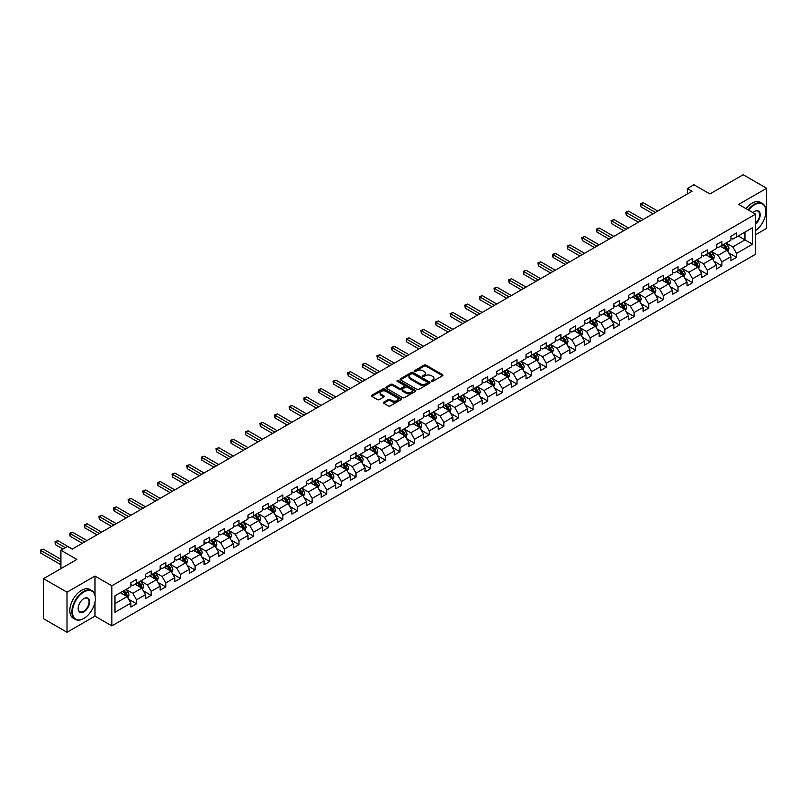 <?xml version="1.0" encoding="UTF-8"?>
<svg xmlns="http://www.w3.org/2000/svg" width="807" height="807" viewBox="0 0 807 807"><rect width="100%" height="100%" fill="white"/><g stroke="black" fill="none" stroke-linecap="round" stroke-linejoin="round"><path stroke-width="1.21" d="M431.493 381.368A0.908 0.525 0 0 0 432.784 381.368L442.569 375.719A1.301 0.757 0 0 0 442.942 375.184A1.301 0.757 0 0 0 442.569 374.65L425.985 365.087A1.301 0.757 0 0 0 424.149 365.087L414.364 370.736A0.908 0.525 0 0 0 415.655 371.472L416.916 370.746A4.166 2.401 0 0 1 422.818 370.746L424.189 371.543A4.166 2.401 0 0 1 425.41 373.248A4.166 2.401 0 0 1 424.189 374.942L422.929 375.679A0.908 0.525 0 0 0 424.22 376.415L425.481 375.689A4.166 2.401 0 0 1 431.372 375.689L432.754 376.486A4.166 2.401 0 0 1 433.974 378.19A4.166 2.401 0 0 1 432.754 379.885L431.493 380.622A0.908 0.525 0 0 0 431.493 381.368L431.493 380.622M383.728 402.189A1.301 0.757 0 0 0 383.345 402.723A1.301 0.757 0 0 0 383.728 403.258L388.379 405.941A1.301 0.757 0 0 0 390.215 405.941L401.079 399.667A1.301 0.757 0 0 0 401.462 399.132A1.301 0.757 0 0 0 401.079 398.597L384.505 389.035A1.301 0.757 0 0 0 382.669 389.035L371.795 395.309A1.301 0.757 0 0 0 371.422 395.834A1.301 0.757 0 0 0 371.795 396.368L377.414 399.616A1.301 0.757 0 0 0 379.26 399.616L383.91 396.923A1.301 0.757 0 0 0 384.293 396.398A1.301 0.757 0 0 0 383.91 395.864L381.126 394.26A3.48 2.007 0 0 1 380.107 392.838A3.48 2.007 0 0 1 382.256 390.971A3.48 2.007 0 0 1 386.049 391.415L396.963 397.71A3.48 2.007 0 0 1 397.982 399.132A3.48 2.007 0 0 1 395.834 400.988A3.48 2.007 0 0 1 392.031 400.554L390.215 399.505A1.301 0.757 0 0 0 388.379 399.505L383.728 402.189L383.728 403.258L388.379 400.585L388.379 399.505M755.584 234.736L766.65 228.341L766.65 188.263L743.197 174.726L709.898 193.952L693.949 184.742L687.382 188.535L692.073 191.239L72.166 549.143L67.475 546.43L60.908 550.223L60.908 568.632M94.964 595.082L94.964 576.057L67.011 592.197L43.558 578.659L76.857 559.433L60.908 550.223M94.964 576.057L111.85 585.801L755.584 214.158L755.584 254.235L111.85 625.889L111.85 585.801M766.65 188.263L738.698 204.403L755.584 214.158M417.007 389.408A1.301 0.757 0 0 0 418.853 389.408L429.717 383.133A1.301 0.757 0 0 0 430.101 382.599A1.301 0.757 0 0 0 429.717 382.064L413.144 372.501A1.301 0.757 0 0 0 411.298 372.501L400.433 378.776A1.301 0.757 0 0 0 400.06 379.3A1.301 0.757 0 0 0 400.433 379.835L417.007 389.408M397.629 381.56A0.908 0.525 0 0 1 398.547 381.691L415.383 391.405L404.539 397.669A1.301 0.757 0 0 1 402.693 397.669L386.119 388.106L386.119 387.037A1.301 0.757 0 0 0 385.736 387.572A1.301 0.757 0 0 0 386.119 388.106M386.119 387.037L390.77 384.354A1.301 0.757 0 0 1 392.606 384.354L399.334 388.238A1.301 0.757 0 0 0 401.17 388.238L404.257 386.452A1.301 0.757 0 0 0 404.64 385.917A1.301 0.757 0 0 0 404.257 385.393L397.256 381.348A0.908 0.525 0 0 1 398.547 380.601L415.403 390.336A1.301 0.757 0 0 1 415.776 390.87A1.301 0.757 0 0 1 415.403 391.395L415.403 390.336M67.011 592.197L67.011 632.274L43.558 618.737L43.558 578.659M128.696 599.268L136.524 603.787L136.524 599.833L145.532 594.638L145.532 598.592L151.161 595.334L151.161 591.38L160.169 586.185L160.169 590.139L165.798 586.891L165.798 582.936L174.796 577.731L174.796 581.686L180.425 578.437L180.425 574.483L189.433 569.288L189.433 573.242L195.062 569.994L195.062 566.04L204.07 560.835L204.07 564.789L209.699 561.541L209.699 557.587L218.707 552.392L218.707 556.346L224.336 553.098L224.336 549.143L233.334 543.938L233.334 547.892L238.963 544.644L238.963 540.69L247.971 535.495L247.971 539.449L253.6 536.191L253.6 532.237L262.608 527.042L262.608 530.996L268.237 527.748L268.237 523.793L277.245 518.588L277.245 522.543L282.874 519.294L282.874 515.34L291.872 510.145L291.872 514.099L297.501 510.851L297.501 506.897L306.509 501.692L306.509 505.646L312.138 502.398L312.138 498.444L321.146 493.248L321.146 497.203L326.774 493.945L326.774 490L335.783 484.795L335.783 488.749L341.411 485.501L341.411 481.547L350.409 476.342L350.409 480.296L356.038 477.048L356.038 473.094L365.046 467.899L365.046 471.853L370.675 468.605L370.675 464.65L379.683 459.445L379.683 463.4L385.312 460.151L385.312 456.197L394.32 451.002L394.32 454.956L399.949 451.708L399.949 447.754L408.947 442.549L408.947 446.503L414.576 443.255L414.576 439.301L423.584 434.105L423.584 438.06L429.213 434.802L429.213 430.847L438.221 425.652L438.221 429.606L443.85 426.358L443.85 422.404L452.858 417.199L452.858 421.153L458.487 417.905L458.487 413.951L467.485 408.756L467.485 412.71L473.114 409.462L473.114 405.507L482.122 400.302L482.122 404.257L487.751 401.008L487.751 397.054L496.759 391.859L496.759 395.813L502.388 392.555L502.388 388.611L511.396 383.406L511.396 387.36L517.025 384.112L517.025 380.158L526.023 374.952L526.023 378.907L531.652 375.659L531.652 371.704L540.66 366.509L540.66 370.463L546.289 367.215L546.289 363.261L555.297 358.056L555.297 362.01L560.926 358.762L560.926 354.808L569.934 349.613L569.934 353.567L575.562 350.319L575.562 346.364L584.561 341.159L584.561 345.114L590.189 341.865L590.189 337.911L599.197 332.716L599.197 336.67L604.826 333.412L604.826 329.458L613.834 324.263L613.834 328.217L619.463 324.969L619.463 321.015L628.471 315.809L628.471 319.764L634.1 316.515L634.1 312.561L643.098 307.366L643.098 311.32L648.727 308.072L648.727 304.118L657.735 298.913L657.735 302.867L663.364 299.619L663.364 295.665L672.372 290.47L672.372 294.424L678.001 291.166L678.001 287.221L687.009 282.016L687.009 285.971L692.638 282.722L692.638 278.768L701.636 273.563L701.636 277.517L707.265 274.269L707.265 270.315L716.273 265.12L716.273 269.074L721.902 265.826L721.902 261.872L730.91 256.666L730.91 260.621L736.539 257.372L736.539 253.418L752.487 244.208L752.487 227.745L744.982 232.083L744.982 239.881L752.487 244.208M136.524 603.787L130.895 607.035L130.895 603.081L114.947 612.291L114.947 595.828L130.895 586.618L130.895 582.664L136.524 579.416L136.524 583.37L145.532 578.165L145.532 574.211L151.161 570.963L151.161 574.917L160.169 569.722L160.169 565.768L165.798 562.519L165.798 566.474L174.796 561.269L174.796 557.314L180.425 554.066L180.425 558.02L189.433 552.825L189.433 548.871L195.062 545.623L195.062 549.577L204.07 544.372L204.07 540.418L209.699 537.169L209.699 541.124L218.707 535.919L218.707 531.974L224.336 528.716L224.336 532.67L233.334 527.475L233.334 523.521L238.963 520.273L238.963 524.227L247.971 519.022L247.971 515.068L253.6 511.82L253.6 515.774L262.608 510.579L262.608 506.625L268.237 503.376L268.237 507.331L277.245 502.125L277.245 498.171L282.874 494.923L282.874 498.877L291.872 493.682L291.872 489.728L297.501 486.47L297.501 490.424L306.509 485.229L306.509 481.275L312.138 478.026L312.138 481.981L321.146 476.776L321.146 472.821L326.774 469.573L326.774 473.527L335.783 468.332L335.783 464.378L341.411 461.13L341.411 465.084L350.409 459.879L350.409 455.925L356.038 452.677L356.038 456.631L365.046 451.436L365.046 447.482L370.675 444.233L370.675 448.188L379.683 442.982L379.683 439.028L385.312 435.78L385.312 439.734L394.32 434.529L394.32 430.585L399.949 427.327L399.949 431.281L408.947 426.086L408.947 422.132L414.576 418.883L414.576 422.838L423.584 417.633L423.584 413.678L429.213 410.43L429.213 414.384L438.221 409.189L438.221 405.235L443.85 401.987L443.85 405.941L452.858 400.736L452.858 396.782L458.487 393.534L458.487 397.488L467.485 392.293L467.485 388.338L473.114 385.08L473.114 389.035L482.122 383.839L482.122 379.885L487.751 376.637L487.751 380.591L496.759 375.386L496.759 371.432L502.388 368.184L502.388 372.138L511.396 366.943L511.396 362.989L517.025 359.74L517.025 363.695L526.023 358.49L526.023 354.535L531.652 351.287L531.652 355.241L540.66 350.046L540.66 346.092L546.289 342.844L546.289 346.798L555.297 341.593L555.297 337.639L560.926 334.391L560.926 338.345L569.934 333.14L569.934 329.195L575.562 325.937L575.562 329.892L584.561 324.696L584.561 320.742L590.189 317.494L590.189 321.448L599.197 316.243L599.197 312.289L604.826 309.041L604.826 312.995L613.834 307.8L613.834 303.846L619.463 300.597L619.463 304.552L628.471 299.347L628.471 295.392L634.1 292.144L634.1 296.098L643.098 290.903L643.098 286.949L648.727 283.691L648.727 287.645L657.735 282.45L657.735 278.496L663.364 275.248L663.364 279.202L672.372 273.997L672.372 270.042L678.001 266.794L678.001 270.748L687.009 265.553L687.009 261.599L692.638 258.351L692.638 262.305L701.636 257.1L701.636 253.146L707.265 249.898L707.265 253.852L716.273 248.657L716.273 244.703L721.902 241.454L721.902 245.409L730.91 240.204L730.91 236.249L736.539 233.001L736.539 236.955L752.487 227.745M135.021 584.238L141.78 588.132L132.772 593.337L126.013 589.433M130.895 584.45L132.772 585.539L136.524 583.37M132.772 593.337L136.524 599.833M141.78 588.132L145.532 594.638M149.658 575.784L156.417 579.688L147.409 584.883L140.65 580.99M145.532 576.006L147.409 577.086L151.161 574.917M147.409 584.883L151.161 591.38M156.417 579.688L160.169 586.185M164.295 567.341L171.044 571.235L162.046 576.44L155.287 572.536M160.169 567.553L162.046 568.632L165.798 566.474M162.046 576.44L165.798 582.936M171.044 571.235L174.796 577.731M178.922 558.888L185.681 562.792L176.672 567.987L169.924 564.083M174.796 559.1L176.672 560.189L180.425 558.02M176.672 567.987L180.425 574.483M185.681 562.792L189.433 569.288M193.559 550.435L200.318 554.338L191.309 559.533L184.551 555.64M189.433 550.656L191.309 551.736L195.062 549.577M191.309 559.533L195.062 566.04M200.318 554.338L204.07 560.835M208.196 541.991L214.955 545.885L205.946 551.09L199.188 547.186M204.07 542.203L205.946 543.293L209.699 541.124M205.946 551.09L209.699 557.587M214.955 545.885L218.707 552.392M222.833 533.538L229.581 537.442L220.583 542.637L213.825 538.743M218.707 533.76L220.583 534.839L224.336 532.67M220.583 542.637L224.336 549.143M229.581 537.442L233.334 543.938M237.46 525.095L244.218 528.989L235.21 534.194L228.462 530.29M233.334 525.307L235.21 526.396L238.963 524.227M235.21 534.194L238.963 540.69M244.218 528.989L247.971 535.495M252.097 516.641L258.855 520.545L249.847 525.74L243.089 521.847M247.971 516.863L249.847 517.943L253.6 515.774M249.847 525.74L253.6 532.237M258.855 520.545L262.608 527.042M266.734 508.198L273.492 512.092L264.484 517.297L257.726 513.393M262.608 508.41L264.484 509.489L268.237 507.331M264.484 517.297L268.237 523.793M273.492 512.092L277.245 518.588M281.371 499.745L288.119 503.649L279.121 508.844L272.363 504.94M277.245 499.957L279.121 501.046L282.874 498.877M279.121 508.844L282.874 515.34M288.119 503.649L291.872 510.145M295.998 491.292L302.756 495.195L293.748 500.39L286.999 496.497M291.872 491.513L293.748 492.593L297.501 490.424M293.748 500.39L297.501 506.897M302.756 495.195L306.509 501.692M310.634 482.848L317.393 486.742L308.385 491.947L301.626 488.043M306.509 483.06L308.385 484.15L312.138 481.981M308.385 491.947L312.138 498.444M317.393 486.742L321.146 493.248M325.271 474.395L332.03 478.299L323.022 483.494L316.263 479.6M321.146 474.617L323.022 475.696L326.774 473.527M323.022 483.494L326.774 490M332.03 478.299L335.783 484.795M339.908 465.952L346.657 469.845L337.659 475.051L330.9 471.147M335.783 466.164L337.659 467.243L341.411 465.084M337.659 475.051L341.411 481.547M346.657 469.845L350.409 476.342M354.535 457.498L361.294 461.402L352.286 466.597L345.537 462.693M350.409 457.71L352.286 458.8L356.038 456.631M352.286 466.597L356.038 473.094M361.294 461.402L365.046 467.899M369.172 449.045L375.931 452.949L366.923 458.144L360.164 454.25M365.046 449.267L366.923 450.346L370.675 448.188M366.923 458.144L370.675 464.65M375.931 452.949L379.683 459.445M383.809 440.602L390.568 444.496L381.56 449.701L374.801 445.797M379.683 440.814L381.56 441.903L385.312 439.734M381.56 449.701L385.312 456.197M390.568 444.496L394.32 451.002M398.446 432.149L405.195 436.052L396.197 441.247L389.438 437.354M394.32 432.37L396.197 433.45L399.949 431.281M396.197 441.247L399.949 447.754M405.195 436.052L408.947 442.549M413.073 423.705L419.832 427.599L410.824 432.804L404.075 428.9M408.947 423.917L410.824 425.007L414.576 422.838M410.824 432.804L414.576 439.301M419.832 427.599L423.584 434.105M427.71 415.252L434.469 419.156L425.46 424.351L418.702 420.457M423.584 415.474L425.46 416.553L429.213 414.384M425.46 424.351L429.213 430.847M434.469 419.156L438.221 425.652M442.347 406.809L449.106 410.702L440.097 415.908L433.339 412.004M438.221 407.021L440.097 408.1L443.85 405.941M440.097 415.908L443.85 422.404M449.106 410.702L452.858 417.199M456.984 398.355L463.732 402.259L454.734 407.454L447.976 403.55M452.858 398.567L454.734 399.657L458.487 397.488M454.734 407.454L458.487 413.951M463.732 402.259L467.485 408.756M471.611 389.902L478.369 393.806L469.361 399.001L462.613 395.107M467.485 390.124L469.361 391.203L473.114 389.035M469.361 399.001L473.114 405.507M478.369 393.806L482.122 400.302M486.248 381.459L493.006 385.353L483.998 390.558L477.24 386.654M482.122 381.671L483.998 382.76L487.751 380.591M483.998 390.558L487.751 397.054M493.006 385.353L496.759 391.859M500.885 373.005L507.643 376.909L498.635 382.104L491.877 378.211M496.759 373.227L498.635 374.307L502.388 372.138M498.635 382.104L502.388 388.611M507.643 376.909L511.396 383.406M515.522 364.562L522.27 368.456L513.272 373.661L506.514 369.757M511.396 364.774L513.272 365.853L517.025 363.695M513.272 373.661L517.025 380.158M522.27 368.456L526.023 374.952M530.149 356.109L536.907 360.013L527.899 365.208L521.151 361.304M526.023 356.321L527.899 357.41L531.652 355.241M527.899 365.208L531.652 371.704M536.907 360.013L540.66 366.509M544.786 347.656L551.544 351.559L542.536 356.755L535.777 352.861M540.66 347.878L542.536 348.957L546.289 346.798M542.536 356.755L546.289 363.261M551.544 351.559L555.297 358.056M559.422 339.212L566.181 343.106L557.173 348.311L550.414 344.407M555.297 339.424L557.173 340.514L560.926 338.345M557.173 348.311L560.926 354.808M566.181 343.106L569.934 349.613M574.059 330.759L580.808 334.663L571.81 339.858L565.051 335.964M569.934 330.981L571.81 332.06L575.562 329.892M571.81 339.858L575.562 346.364M580.808 334.663L584.561 341.159M588.686 322.316L595.445 326.21L586.437 331.415L579.688 327.511M584.561 322.528L586.437 323.617L590.189 321.448M586.437 331.415L590.189 337.911M595.445 326.21L599.197 332.716M603.323 313.862L610.082 317.766L601.074 322.961L594.315 319.068M599.197 314.084L601.074 315.164L604.826 312.995M601.074 322.961L604.826 329.458M610.082 317.766L613.834 324.263M617.96 305.419L624.719 309.313L615.711 314.518L608.952 310.614M613.834 305.631L615.711 306.71L619.463 304.552M615.711 314.518L619.463 321.015M624.719 309.313L628.471 315.809M632.597 296.966L639.346 300.87L630.348 306.065L623.589 302.161M628.471 297.178L630.348 298.267L634.1 296.098M630.348 306.065L634.1 312.561M639.346 300.87L643.098 307.366M647.224 288.513L653.983 292.416L644.975 297.612L638.226 293.718M643.098 288.735L644.975 289.814L648.727 287.645M644.975 297.612L648.727 304.118M653.983 292.416L657.735 298.913M661.861 280.069L668.62 283.963L659.612 289.168L652.853 285.264M657.735 280.281L659.612 281.371L663.364 279.202M659.612 289.168L663.364 295.665M668.62 283.963L672.372 290.47M676.498 271.616L683.257 275.52L674.249 280.715L667.49 276.821M672.372 271.838L674.249 272.917L678.001 270.748M674.249 280.715L678.001 287.221M683.257 275.52L687.009 282.016M691.135 263.173L697.884 267.067L688.885 272.272L682.127 268.368M687.009 263.385L688.885 264.464L692.638 262.305M688.885 272.272L692.638 278.768M697.884 267.067L701.636 273.563M705.762 254.719L712.52 258.623L703.512 263.818L696.764 259.915M701.636 254.931L703.512 256.021L707.265 253.852M703.512 263.818L707.265 270.315M712.52 258.623L716.273 265.12M720.399 246.266L727.157 250.17L718.149 255.365L711.391 251.471M716.273 246.488L718.149 247.567L721.902 245.409M718.149 255.365L721.902 261.872M727.157 250.17L730.91 256.666M738.223 235.977L744.982 239.881L732.786 246.922L726.028 243.018M730.91 238.035L732.786 239.124L736.539 236.955M732.786 246.922L736.539 253.418M67.011 632.274L94.964 616.134L111.85 625.889M687.382 188.535L687.382 193.952M114.947 603.626L127.143 596.585L120.384 592.681M127.143 596.585L130.895 603.081M728.701 252.853L736.539 257.372M714.074 261.297L721.902 265.826M699.437 269.75L707.265 274.269M684.8 278.203L692.638 282.722M670.163 286.646L678.001 291.166M655.536 295.1L663.364 299.619M640.899 303.543L648.727 308.072M626.262 311.996L634.1 316.515M611.625 320.44L619.463 324.969M596.998 328.893L604.826 333.412M582.361 337.346L590.189 341.865M567.724 345.789L575.562 350.319M553.088 354.243L560.926 358.762M538.461 362.686L546.289 367.215M523.824 371.139L531.652 375.659M509.187 379.593L517.025 384.112M494.55 388.036L502.388 392.555M479.923 396.489L487.751 401.008M465.286 404.932L473.114 409.462M450.649 413.386L458.487 417.905M436.012 421.829L443.85 426.358M421.385 430.282L429.213 434.802M406.748 438.736L414.576 443.255M392.111 447.179L399.949 451.708M377.474 455.632L385.312 460.151M362.847 464.075L370.675 468.605M348.21 472.529L356.038 477.048M333.573 480.982L341.411 485.501M318.936 489.425L326.774 493.945M304.31 497.879L312.138 502.398M289.673 506.322L297.501 510.851M275.036 514.775L282.874 519.294M260.399 523.218L268.237 527.748M245.772 531.672L253.6 536.191M231.135 540.125L238.963 544.644M216.498 548.568L224.336 553.098M201.861 557.022L209.699 561.541M187.234 565.465L195.062 569.994M172.597 573.918L180.425 578.437M157.96 582.372L165.798 586.891M143.323 590.815L151.161 595.334M94.964 616.134L94.964 602.163M431.856 381.489L432.754 380.975A4.166 2.401 0 0 0 433.974 379.27L433.974 378.19M425.41 373.248L425.41 374.327A4.166 2.401 0 0 1 424.189 376.032L423.292 376.546M442.549 375.729L425.985 366.166A1.301 0.757 0 0 0 424.149 366.166L414.727 371.603M429.697 383.143L413.144 373.58A1.301 0.757 0 0 0 411.298 373.58L400.454 379.845M427.417 382.972A0.908 0.525 0 0 0 427.417 382.225L412.871 373.833A0.908 0.525 0 0 0 411.58 373.833L410.249 374.599A4.166 2.401 0 0 0 409.028 376.304A4.166 2.401 0 0 0 410.249 377.999L420.185 383.739A4.166 2.401 0 0 0 426.086 383.739L427.417 382.972L427.417 384.051A0.908 0.525 0 0 0 427.68 383.678L427.68 382.599M409.028 376.304L409.028 377.383A4.166 2.401 0 0 0 410.249 379.088L410.249 377.999M427.417 384.051L426.086 384.828A4.166 2.401 0 0 1 420.185 384.828L410.249 379.088M386.139 388.117L390.77 385.433L390.77 384.354M404.64 385.917L404.64 387.007A1.301 0.757 0 0 1 404.257 387.542L401.17 389.317A1.301 0.757 0 0 1 399.334 389.317L392.606 385.433A1.301 0.757 0 0 0 390.77 385.433M406.304 392.263A3.48 2.007 0 0 0 410.107 392.696A3.48 2.007 0 0 0 412.256 390.84A3.48 2.007 0 0 0 411.237 389.418L407.394 387.199A1.301 0.757 0 0 0 405.548 387.199L402.461 388.984A1.301 0.757 0 0 0 402.078 389.509A1.301 0.757 0 0 0 402.461 390.043L406.304 392.263L406.304 393.342A3.48 2.007 0 0 0 410.107 393.786A3.48 2.007 0 0 0 412.256 391.92L412.256 390.84M402.078 389.509L402.078 390.598A1.301 0.757 0 0 0 402.461 391.123L402.461 390.043M406.304 393.342L402.461 391.123M397.982 399.132L397.982 400.211A3.48 2.007 0 0 1 395.834 402.078A3.48 2.007 0 0 1 392.031 401.634L390.215 400.585A1.301 0.757 0 0 0 388.379 400.585M380.107 392.838L380.107 393.917A3.48 2.007 0 0 0 381.126 395.339L381.126 394.26M383.89 396.933L381.126 395.339M401.079 398.597L401.079 399.667L384.505 390.114A1.301 0.757 0 0 0 382.669 390.114L371.815 396.378M727.894 251.451L729.014 248.647A3.521 2.028 -120 0 0 727.894 245.651L725.957 243.068M722.578 247.527L721.266 245.772M657.735 211.071L643.219 202.688L640.879 204.04L640.879 206.753L653.045 213.774M723.042 244.743L724.979 247.325A3.521 2.028 60 0 1 725.987 249.444L727.117 248.788A3.521 2.028 -120 0 0 726.108 246.68L724.172 244.097M723.294 244.602L725.443 247.467A1.796 1.039 60 0 1 725.765 248.011L727.117 248.788M640.879 206.753L640.365 203.747L655.395 212.423M640.365 203.747L643.219 202.688M755.584 230.55A16.19 9.341 120 0 0 765.904 211.444A16.19 9.341 120 0 0 754.454 204.837A16.19 9.341 120 0 0 748.573 210.113M748.089 209.83A16.584 9.573 -60 0 1 754.172 204.353A16.584 9.573 -60 0 1 762.464 203.525A16.584 9.573 -60 0 1 765.904 211.121A16.584 9.573 -60 0 1 765.904 211.283M752.891 212.604A8.09 4.671 -60 0 1 754.454 211.444L754.454 211.444A8.09 4.671 -60 0 1 760.154 214.107A8.09 4.671 -60 0 1 755.584 223.882M746.021 208.64A16.584 9.573 -60 0 1 752.114 203.162A16.584 9.573 -60 0 1 760.406 202.335L762.464 203.525M755.584 223.146A7.697 4.439 120 0 0 759.427 216.478A7.697 4.439 120 0 0 758.025 211.222A7.697 4.439 120 0 0 754.313 211.525M83.615 618.576L83.898 618.414A16.19 9.341 120 0 0 95.337 598.592A16.19 9.341 120 0 0 83.898 591.985A16.19 9.341 120 0 0 72.448 611.807A16.19 9.341 120 0 0 83.898 618.414L83.615 618.576A16.584 9.573 -60 0 1 75.323 619.393A16.584 9.573 -60 0 1 72.781 606.107A16.584 9.573 -60 0 1 83.615 591.491A16.584 9.573 -60 0 1 91.907 590.674A16.584 9.573 -60 0 1 95.337 598.259A16.584 9.573 -60 0 1 95.337 598.431M83.898 611.807A8.09 4.671 -60 0 1 78.178 608.498A8.09 4.671 -60 0 1 83.898 598.592L83.898 598.592A8.09 4.671 -60 0 1 89.617 601.891A8.09 4.671 -60 0 1 83.898 611.807M78.178 608.337A7.697 4.439 120 0 0 79.772 611.696A7.697 4.439 120 0 0 83.615 611.313A7.697 4.439 120 0 0 88.639 604.534A7.697 4.439 120 0 0 87.459 598.37A7.697 4.439 120 0 0 83.757 598.673M75.323 619.393L73.255 618.202A16.584 9.573 -60 0 1 70.713 604.917A16.584 9.573 -60 0 1 81.547 590.3A16.584 9.573 -60 0 1 89.839 589.483L91.907 590.674M713.267 259.904L714.377 257.09A3.521 2.028 -120 0 0 713.257 254.094L711.32 251.512M707.941 255.98L706.629 254.225M643.098 219.514L628.592 211.141L626.242 212.493L626.242 215.197L638.408 222.228M708.415 253.196L710.352 255.779A3.521 2.028 60 0 1 711.35 257.887L712.48 257.241A3.521 2.028 -120 0 0 711.471 255.123L709.535 252.541M708.657 253.055L710.806 255.92A1.796 1.039 60 0 1 711.128 256.465L712.48 257.241M626.242 215.197L625.728 212.191L640.758 220.866M625.728 212.191L628.592 211.141M698.63 268.348L699.74 265.543A3.521 2.028 -120 0 0 698.62 262.547L696.683 259.965M693.314 264.424L691.992 262.668M628.471 227.967L613.956 219.585L611.605 220.936L611.605 223.65L623.781 230.671M693.778 261.639L695.715 264.222A3.521 2.028 60 0 1 696.723 266.34L697.843 265.695A3.521 2.028 -120 0 0 696.844 263.576L694.908 260.994M694.02 261.498L696.169 264.363A1.796 1.039 60 0 1 696.491 264.908L697.843 265.695M611.605 223.65L611.091 220.644L626.121 229.319M611.091 220.644L613.956 219.585M683.993 276.801L685.113 273.987A3.521 2.028 -120 0 0 683.983 271.001L682.056 268.408M678.677 272.877L677.366 271.122M613.834 236.411L599.319 228.038L596.978 229.39L596.978 232.093L609.144 239.124M679.141 270.093L681.078 272.675A3.521 2.028 60 0 1 682.086 274.794L683.216 274.138A3.521 2.028 -120 0 0 682.208 272.03L680.271 269.437M679.393 269.952L681.532 272.816A1.796 1.039 60 0 1 681.865 273.361L683.216 274.138M596.978 232.093L596.464 229.087L611.484 237.762M596.464 229.087L599.319 228.038M669.356 285.254L670.476 282.44A3.521 2.028 -120 0 0 669.356 279.444L667.419 276.862M664.04 281.32L662.729 279.565M599.197 244.864L584.682 236.481L582.341 237.833L582.341 240.547L594.507 247.567M664.504 278.536L666.441 281.129A3.521 2.028 60 0 1 667.45 283.237L668.579 282.591A3.521 2.028 -120 0 0 667.571 280.473L665.634 277.89M664.756 278.395L666.905 281.27A1.796 1.039 60 0 1 667.228 281.814L668.579 282.591M582.341 240.547L581.827 237.54L596.857 246.216M581.827 237.54L584.682 236.481M654.729 293.698L655.839 290.893A3.521 2.028 -120 0 0 654.719 287.897L652.782 285.315M649.403 289.774L648.092 288.018M584.561 253.307L570.055 244.935L567.704 246.286L567.704 249L579.87 256.021M649.877 286.989L651.814 289.572A3.521 2.028 60 0 1 652.813 291.69L653.942 291.034A3.521 2.028 -120 0 0 652.934 288.926L650.997 286.344M650.119 286.848L652.268 289.713A1.796 1.039 60 0 1 652.591 290.258L653.942 291.034M567.704 249L567.19 245.994L582.22 254.669M567.19 245.994L570.055 244.935M640.092 302.151L641.202 299.336A3.521 2.028 -120 0 0 640.082 296.34L638.145 293.758M634.776 298.227L633.455 296.472M569.934 261.761L555.418 253.378L553.067 254.74L553.067 257.443L565.243 264.464M635.24 295.443L637.177 298.025A3.521 2.028 60 0 1 638.186 300.133L639.305 299.488A3.521 2.028 -120 0 0 638.307 297.369L636.37 294.787M635.482 295.301L637.631 298.166A1.796 1.039 60 0 1 637.954 298.711L639.305 299.488M553.067 257.443L552.553 254.437L567.583 263.112M552.553 254.437L555.418 253.378M625.455 310.594L626.575 307.79A3.521 2.028 -120 0 0 625.445 304.794L623.518 302.211M620.139 306.67L618.828 304.915M555.297 270.214L540.781 261.831L538.44 263.183L538.44 265.896L550.606 272.917M620.603 303.886L622.54 306.468A3.521 2.028 60 0 1 623.549 308.587L624.679 307.941A3.521 2.028 -120 0 0 623.67 305.823L621.733 303.24M620.855 303.745L622.994 306.61A1.796 1.039 60 0 1 623.327 307.154L624.679 307.941M538.44 265.896L537.926 262.89L552.946 271.566M537.926 262.89L540.781 261.831M610.818 319.047L611.938 316.233A3.521 2.028 -120 0 0 610.818 313.237L608.882 310.655M605.502 315.123L604.191 313.368M540.66 278.657L526.144 270.284L523.804 271.636L523.804 274.34L535.969 281.371M605.966 312.339L607.903 314.922A3.521 2.028 60 0 1 608.912 317.04L610.042 316.384A3.521 2.028 -120 0 0 609.033 314.266L607.096 311.684M606.218 312.198L608.367 315.063A1.796 1.039 60 0 1 608.69 315.608L610.042 316.384M523.804 274.34L523.289 271.334L538.319 280.009M523.289 271.334L526.144 270.284M596.191 327.501L597.301 324.686A3.521 2.028 -120 0 0 596.181 321.69L594.245 319.108M590.865 323.567L589.554 321.811M526.023 287.11L511.517 278.728L509.167 280.079L509.167 282.793L521.332 289.814M591.339 320.783L593.276 323.375A3.521 2.028 60 0 1 594.275 325.483L595.405 324.838A3.521 2.028 -120 0 0 594.396 322.719L592.459 320.137M591.581 320.641L593.73 323.516A1.796 1.039 60 0 1 594.053 324.051L595.405 324.838M509.167 282.793L508.652 279.787L523.682 288.462M508.652 279.787L511.517 278.728M581.554 335.944L582.664 333.13A3.521 2.028 -120 0 0 581.544 330.144L579.608 327.551M576.238 332.02L574.917 330.265M511.396 295.554L496.88 287.181L494.53 288.533L494.53 291.236L506.705 298.267M576.702 329.236L578.639 331.818A3.521 2.028 60 0 1 579.648 333.937L580.768 333.281A3.521 2.028 -120 0 0 579.769 331.173L577.832 328.58M576.944 329.095L579.093 331.959A1.796 1.039 60 0 1 579.416 332.504L580.768 333.281M494.53 291.236L494.015 288.23L509.046 296.915M494.015 288.23L496.88 287.181M566.918 344.397L568.037 341.583A3.521 2.028 -120 0 0 566.907 338.587L564.981 336.005M561.601 340.473L560.29 338.708M496.759 304.007L482.243 295.624L479.903 296.986L479.903 299.69L492.068 306.71M562.065 337.679L564.002 340.272A3.521 2.028 60 0 1 565.011 342.38L566.141 341.734A3.521 2.028 -120 0 0 565.132 339.616L563.195 337.033M562.318 337.538L564.456 340.413A1.796 1.039 60 0 1 564.789 340.958L566.141 341.734M479.903 299.69L479.388 296.683L494.409 305.359M479.388 296.683L482.243 295.624M552.281 352.841L553.4 350.036A3.521 2.028 -120 0 0 552.281 347.04L550.344 344.458M546.964 348.917L545.653 347.161M482.122 312.45L467.606 304.078L465.266 305.429L465.266 308.143L477.431 315.164M547.428 346.132L549.365 348.715A3.521 2.028 60 0 1 550.374 350.833L551.504 350.177A3.521 2.028 -120 0 0 550.495 348.069L548.558 345.487M547.681 345.991L549.829 348.856A1.796 1.039 60 0 1 550.152 349.401L551.504 350.177M465.266 308.143L464.751 305.137L479.782 313.812M464.751 305.137L467.606 304.078M537.654 361.294L538.763 358.479A3.521 2.028 -120 0 0 537.644 355.483L535.707 352.901M532.327 357.37L531.016 355.615M467.485 320.904L452.979 312.521L450.629 313.883L450.629 316.586L462.794 323.617M532.802 354.586L534.738 357.168A3.521 2.028 60 0 1 535.737 359.276L536.867 358.631A3.521 2.028 -120 0 0 535.858 356.512L533.921 353.93M533.044 354.444L535.192 357.309A1.796 1.039 60 0 1 535.515 357.854L536.867 358.631M450.629 316.586L450.114 313.58L465.145 322.255M450.114 313.58L452.979 312.521M523.017 369.737L524.126 366.933A3.521 2.028 -120 0 0 523.007 363.937L521.07 361.354M517.701 365.813L516.379 364.058M452.858 329.357L438.342 320.974L435.992 322.326L435.992 325.039L448.167 332.06M518.165 363.029L520.101 365.611A3.521 2.028 60 0 1 521.11 367.73L522.23 367.084A3.521 2.028 -120 0 0 521.231 364.966L519.294 362.383M518.407 362.888L520.555 365.753A1.796 1.039 60 0 1 520.878 366.297L522.23 367.084M435.992 325.039L435.477 322.033L450.508 330.709M435.477 322.033L438.342 320.974M508.38 378.19L509.499 375.376A3.521 2.028 -120 0 0 508.37 372.39L506.443 369.798M503.064 374.266L501.752 372.511M438.221 337.8L423.705 329.427L421.365 330.779L421.365 333.483L433.53 340.514M503.528 371.482L505.464 374.065A3.521 2.028 60 0 1 506.473 376.183L507.603 375.527A3.521 2.028 -120 0 0 506.594 373.419L504.657 370.827M503.78 371.341L505.918 374.206A1.796 1.039 60 0 1 506.251 374.751L507.603 375.527M421.365 333.483L420.851 330.477L435.871 339.152M420.851 330.477L423.705 329.427M493.743 386.644L494.862 383.829A3.521 2.028 -120 0 0 493.743 380.833L491.806 378.251M488.427 382.71L487.115 380.954M423.584 346.253L409.068 337.871L406.728 339.222L406.728 341.936L418.894 348.957M488.891 379.926L490.827 382.518A3.521 2.028 60 0 1 491.836 384.626L492.966 383.981A3.521 2.028 -120 0 0 491.957 381.862L490.02 379.28M489.143 379.784L491.292 382.659A1.796 1.039 60 0 1 491.614 383.204L492.966 383.981M406.728 341.936L406.214 338.93L421.244 347.605M406.214 338.93L409.068 337.871M479.116 395.087L480.226 392.283A3.521 2.028 -120 0 0 479.106 389.287L477.169 386.704M473.79 391.163L472.478 389.408M408.947 354.697L394.441 346.324L392.091 347.676L392.091 350.389L404.257 357.41M474.264 388.379L476.201 390.961A3.521 2.028 60 0 1 477.199 393.08L478.329 392.424A3.521 2.028 -120 0 0 477.32 390.316L475.384 387.733M474.506 388.238L476.655 391.102A1.796 1.039 60 0 1 476.977 391.647L478.329 392.424M392.091 350.389L391.577 347.383L406.607 356.058M391.577 347.383L394.441 346.324M464.479 403.54L465.589 400.726A3.521 2.028 -120 0 0 464.469 397.73L462.532 395.148M459.163 399.616L457.841 397.861M394.32 363.15L379.804 354.767L377.454 356.129L377.454 358.833L389.63 365.853M459.627 396.832L461.564 399.415A3.521 2.028 60 0 1 462.572 401.523L463.692 400.877A3.521 2.028 -120 0 0 462.693 398.759L460.757 396.176M459.869 396.691L462.018 399.556A1.796 1.039 60 0 1 462.34 400.101L463.692 400.877M377.454 358.833L376.94 355.826L391.97 364.502M376.94 355.826L379.804 354.767M449.842 411.984L450.962 409.179A3.521 2.028 -120 0 0 449.832 406.183L447.905 403.601M444.526 408.06L443.214 406.304M379.683 371.603L365.168 363.221L362.827 364.572L362.827 367.286L374.993 374.307M444.99 405.275L446.927 407.858A3.521 2.028 60 0 1 447.935 409.976L449.065 409.331A3.521 2.028 -120 0 0 448.056 407.212L446.12 404.63M445.242 405.134L447.381 407.999A1.796 1.039 60 0 1 447.714 408.544L449.065 409.331M362.827 367.286L362.313 364.28L377.333 372.955M362.313 364.28L365.168 363.221M435.205 420.437L436.325 417.623A3.521 2.028 -120 0 0 435.205 414.627L433.268 412.044M429.889 416.513L428.578 414.758M365.046 380.047L350.531 371.674L348.19 373.026L348.19 375.729L360.356 382.76M430.353 413.729L432.29 416.311A3.521 2.028 60 0 1 433.298 418.43L434.428 417.774A3.521 2.028 -120 0 0 433.42 415.655L431.483 413.073M430.605 413.588L432.754 416.452A1.796 1.039 60 0 1 433.077 416.997L434.428 417.774M348.19 375.729L347.676 372.723L362.706 381.398M347.676 372.723L350.531 371.674M420.578 428.89L421.688 426.076A3.521 2.028 -120 0 0 420.568 423.08L418.631 420.497M415.252 424.956L413.941 423.201M350.409 388.5L335.904 380.117L333.553 381.469L333.553 384.182L345.719 391.203M415.726 422.172L417.663 424.764A3.521 2.028 60 0 1 418.662 426.873L419.791 426.227A3.521 2.028 -120 0 0 418.783 424.109L416.846 421.526M415.968 422.031L418.117 424.906A1.796 1.039 60 0 1 418.44 425.44L419.791 426.227M333.553 384.182L333.039 381.176L348.069 389.852M333.039 381.176L335.904 380.117M405.941 437.333L407.051 434.519A3.521 2.028 -120 0 0 405.931 431.533L403.994 428.941M400.625 433.409L399.304 431.654M335.783 396.943L321.267 388.57L318.916 389.922L318.916 392.626L331.092 399.657M401.089 430.625L403.026 433.208A3.521 2.028 60 0 1 404.035 435.326L405.154 434.67A3.521 2.028 -120 0 0 404.156 432.562L402.219 429.97M401.331 430.484L403.48 433.349A1.796 1.039 60 0 1 403.803 433.894L405.154 434.67M318.916 392.626L318.402 389.62L333.432 398.305M318.402 389.62L321.267 388.57M391.304 445.787L392.424 442.972A3.521 2.028 -120 0 0 391.294 439.976L389.367 437.394M385.988 441.863L384.677 440.097M321.146 405.396L306.63 397.014L304.289 398.376L304.289 401.079L316.455 408.1M386.452 439.069L388.389 441.661A3.521 2.028 60 0 1 389.398 443.769L390.527 443.124A3.521 2.028 -120 0 0 389.519 441.005L387.582 438.423M386.704 438.927L388.843 441.802A1.796 1.039 60 0 1 389.176 442.347L390.527 443.124M304.289 401.079L303.775 398.073L318.795 406.748M303.775 398.073L306.63 397.014M376.667 454.23L377.787 451.426A3.521 2.028 -120 0 0 376.667 448.43L374.73 445.847M371.351 450.306L370.04 448.551M306.509 413.84L291.993 405.467L289.652 406.819L289.652 409.532L301.818 416.553M371.815 447.522L373.752 450.104A3.521 2.028 60 0 1 374.761 452.223L375.891 451.567A3.521 2.028 -120 0 0 374.882 449.459L372.945 446.876M372.067 447.381L374.216 450.245A1.796 1.039 60 0 1 374.539 450.79L375.891 451.567M289.652 409.532L289.138 406.526L304.168 415.202M289.138 406.526L291.993 405.467M362.04 462.683L363.15 459.869A3.521 2.028 -120 0 0 362.03 456.873L360.093 454.291M356.714 458.759L355.403 457.004M291.872 422.293L277.366 413.91L275.016 415.272L275.016 417.976L287.181 425.007M357.188 455.975L359.125 458.558A3.521 2.028 60 0 1 360.124 460.666L361.254 460.02A3.521 2.028 -120 0 0 360.245 457.902L358.308 455.319M357.43 455.834L359.579 458.699A1.796 1.039 60 0 1 359.902 459.244L361.254 460.02M275.016 417.976L274.501 414.969L289.531 423.645M274.501 414.969L277.366 413.91M347.403 471.127L348.513 468.322A3.521 2.028 -120 0 0 347.393 465.326L345.457 462.744M342.087 467.203L340.766 465.447M277.245 430.746L262.729 422.364L260.379 423.715L260.379 426.429L272.554 433.45M342.551 464.418L344.488 467.001A3.521 2.028 60 0 1 345.497 469.119L346.617 468.474A3.521 2.028 -120 0 0 345.618 466.355L343.681 463.773M342.793 464.277L344.942 467.142A1.796 1.039 60 0 1 345.265 467.687L346.617 468.474M260.379 426.429L259.864 423.423L274.894 432.098M259.864 423.423L262.729 422.364M332.766 479.58L333.886 476.766A3.521 2.028 -120 0 0 332.756 473.78L330.83 471.187M327.45 475.656L326.139 473.901M262.608 439.19L248.092 430.817L245.752 432.169L245.752 434.872L257.917 441.903M327.914 472.872L329.851 475.454A3.521 2.028 60 0 1 330.86 477.573L331.99 476.917A3.521 2.028 -120 0 0 330.981 474.809L329.044 472.216M328.156 472.731L330.305 475.595A1.796 1.039 60 0 1 330.638 476.14L331.99 476.917M245.752 434.872L245.237 431.866L260.257 440.541M245.237 431.866L248.092 430.817M318.129 488.033L319.249 485.219A3.521 2.028 -120 0 0 318.129 482.223L316.193 479.64M312.813 484.099L311.502 482.344M247.971 447.643L233.455 439.26L231.115 440.612L231.115 443.325L243.28 450.346M313.277 481.315L315.214 483.907A3.521 2.028 60 0 1 316.223 486.016L317.353 485.37A3.521 2.028 -120 0 0 316.344 483.252L314.407 480.669M313.53 481.174L315.678 484.049A1.796 1.039 60 0 1 316.001 484.593L317.353 485.37M231.115 443.325L230.6 440.319L245.631 448.995M230.6 440.319L233.455 439.26M303.503 496.476L304.612 493.672A3.521 2.028 -120 0 0 303.493 490.676L301.556 488.094M298.176 492.552L296.865 490.797M233.334 456.086L218.828 447.714L216.478 449.065L216.478 451.779L228.643 458.8M298.651 489.768L300.587 492.351A3.521 2.028 60 0 1 301.586 494.469L302.716 493.813A3.521 2.028 -120 0 0 301.707 491.705L299.77 489.123M298.893 489.627L301.041 492.492A1.796 1.039 60 0 1 301.364 493.037L302.716 493.813M216.478 451.779L215.963 448.773L230.994 457.448M215.963 448.773L218.828 447.714M288.866 504.93L289.975 502.115A3.521 2.028 -120 0 0 288.856 499.119L286.919 496.537M283.55 501.006L282.228 499.251M218.707 464.539L204.191 456.157L201.841 457.519L201.841 460.222L214.016 467.243M284.014 498.222L285.95 500.804A3.521 2.028 60 0 1 286.959 502.912L288.079 502.267A3.521 2.028 -120 0 0 287.08 500.148L285.143 497.566M284.256 498.08L286.404 500.945A1.796 1.039 60 0 1 286.727 501.49L288.079 502.267M201.841 460.222L201.326 457.216L216.357 465.891M201.326 457.216L204.191 456.157M274.229 513.373L275.348 510.569A3.521 2.028 -120 0 0 274.219 507.573L272.292 504.99M268.913 509.449L267.601 507.694M204.07 472.993L189.554 464.61L187.214 465.962L187.214 468.675L199.379 475.696M269.377 506.665L271.313 509.247A3.521 2.028 60 0 1 272.322 511.366L273.452 510.72A3.521 2.028 -120 0 0 272.443 508.602L270.506 506.019M269.619 506.524L271.767 509.388A1.796 1.039 60 0 1 272.1 509.933L273.452 510.72M187.214 468.675L186.699 465.669L201.72 474.345M186.699 465.669L189.554 464.61M259.592 521.826L260.711 519.012A3.521 2.028 -120 0 0 259.592 516.016L257.655 513.434M254.276 517.902L252.964 516.147M189.433 481.436L174.917 473.063L172.577 474.415L172.577 477.119L184.742 484.15M254.74 515.118L256.676 517.701A3.521 2.028 60 0 1 257.685 519.819L258.815 519.163A3.521 2.028 -120 0 0 257.806 517.045L255.869 514.462M254.992 514.977L257.14 517.842A1.796 1.039 60 0 1 257.463 518.387L258.815 519.163M172.577 477.119L172.062 474.113L187.093 482.788M172.062 474.113L174.917 473.063M244.965 530.28L246.074 527.465A3.521 2.028 -120 0 0 244.955 524.469L243.018 521.887M239.639 526.346L238.327 524.59M174.796 489.889L160.29 481.507L157.94 482.858L157.94 485.572L170.106 492.593M240.113 523.561L242.05 526.154A3.521 2.028 60 0 1 243.048 528.262L244.178 527.617A3.521 2.028 -120 0 0 243.169 525.498L241.232 522.916M240.355 523.42L242.504 526.295A1.796 1.039 60 0 1 242.826 526.83L244.178 527.617M157.94 485.572L157.426 482.566L172.456 491.241M157.426 482.566L160.29 481.507M230.328 538.723L231.438 535.909A3.521 2.028 -120 0 0 230.318 532.923L228.381 530.33M225.012 534.799L223.69 533.044M160.169 498.333L145.653 489.96L143.303 491.312L143.303 494.015L155.479 501.046M225.476 532.015L227.413 534.597A3.521 2.028 60 0 1 228.421 536.716L229.541 536.06A3.521 2.028 -120 0 0 228.542 533.952L226.606 531.359M225.718 531.874L227.867 534.738A1.796 1.039 60 0 1 228.189 535.283L229.541 536.06M143.303 494.015L142.789 491.009L157.819 499.694M142.789 491.009L145.653 489.96M215.691 547.176L216.811 544.362A3.521 2.028 -120 0 0 215.681 541.366L213.754 538.783M210.375 543.252L209.063 541.487M145.532 506.786L131.016 498.403L128.676 499.765L128.676 502.468L140.842 509.489M210.839 540.458L212.776 543.05A3.521 2.028 60 0 1 213.784 545.159L214.914 544.513A3.521 2.028 -120 0 0 213.905 542.395L211.969 539.812M211.081 540.317L213.23 543.192A1.796 1.039 60 0 1 213.562 543.736L214.914 544.513M128.676 502.468L128.162 499.462L143.182 508.138M128.162 499.462L131.016 498.403M201.054 555.62L202.174 552.815A3.521 2.028 -120 0 0 201.054 549.819L199.117 547.237M195.738 551.695L194.426 549.94M130.895 515.229L116.379 506.857L114.039 508.208L114.039 510.922L126.205 517.943M196.202 548.911L198.139 551.494A3.521 2.028 60 0 1 199.147 553.612L200.277 552.956A3.521 2.028 -120 0 0 199.268 550.848L197.332 548.266M196.454 548.77L198.603 551.635A1.796 1.039 60 0 1 198.925 552.18L200.277 552.956M114.039 510.922L113.525 507.916L128.555 516.591M113.525 507.916L116.379 506.857M186.427 564.073L187.537 561.258A3.521 2.028 -120 0 0 186.417 558.262L184.48 555.68M181.101 560.149L179.79 558.394M116.258 523.682L101.753 515.3L99.402 516.662L99.402 519.365L111.568 526.396M181.575 557.365L183.512 559.947A3.521 2.028 60 0 1 184.51 562.055L185.64 561.41A3.521 2.028 -120 0 0 184.632 559.291L182.695 556.709M181.817 557.223L183.966 560.088A1.796 1.039 60 0 1 184.289 560.633L185.64 561.41M99.402 519.365L98.888 516.359L113.918 525.034M98.888 516.359L101.753 515.3M171.79 572.516L172.9 569.712A3.521 2.028 -120 0 0 171.78 566.716L169.843 564.133M166.474 568.592L165.153 566.837M101.632 532.136L87.116 523.753L84.765 525.105L84.765 527.818L96.941 534.839M166.938 565.808L168.875 568.39A3.521 2.028 60 0 1 169.884 570.509L171.003 569.863A3.521 2.028 -120 0 0 169.995 567.745L168.068 565.162M167.18 565.667L169.329 568.532A1.796 1.039 60 0 1 169.652 569.076L171.003 569.863M84.765 527.818L84.251 524.812L99.281 533.488M84.251 524.812L87.116 523.753M157.153 580.969L158.273 578.155A3.521 2.028 -120 0 0 157.143 575.169L155.206 572.577M151.837 577.045L150.526 575.29M86.995 540.579L72.479 532.206L70.138 533.558L70.138 536.262L82.304 543.293M152.301 574.261L154.238 576.844A3.521 2.028 60 0 1 155.247 578.962L156.376 578.306A3.521 2.028 -120 0 0 155.368 576.198L153.431 573.606M152.543 574.12L154.692 576.985A1.796 1.039 60 0 1 155.025 577.53L156.376 578.306M70.138 536.262L69.624 533.256L84.644 541.931M69.624 533.256L72.479 532.206M142.516 589.423L143.636 586.608A3.521 2.028 -120 0 0 142.516 583.612L140.579 581.03M137.2 585.489L135.889 583.733M72.358 549.032L57.842 540.65L55.501 542.001L55.501 544.715L62.976 549.032M137.664 582.704L139.601 585.297A3.521 2.028 60 0 1 140.61 587.405L141.739 586.76A3.521 2.028 -120 0 0 140.731 584.641L138.794 582.059M137.916 582.563L140.065 585.438A1.796 1.039 60 0 1 140.388 585.983L141.739 586.76M55.501 544.715L54.987 541.709L65.327 547.681M54.987 541.709L57.842 540.65M127.889 597.866L128.999 595.052A3.521 2.028 -120 0 0 127.879 592.066L125.942 589.473M122.563 593.942L121.252 592.187M60.908 559.322L43.215 549.103L40.864 550.455L40.864 553.168L60.908 564.739M123.037 591.158L124.974 593.74A3.521 2.028 60 0 1 125.973 595.859L127.103 595.203A3.521 2.028 -120 0 0 126.094 593.095L124.157 590.512M123.279 591.017L125.428 593.881A1.796 1.039 60 0 1 125.751 594.426L127.103 595.203M40.864 553.168L40.35 550.162L60.908 562.025M40.35 550.162L43.215 549.103M432.754 380.975L432.754 379.885M422.929 376.415L422.929 375.679M424.189 376.032L424.189 374.942M414.364 371.472L414.364 370.736M424.149 366.166L424.149 365.087M425.985 366.166L425.985 365.087M442.569 375.719L442.569 374.65M400.433 379.835L400.433 378.776M411.298 373.58L411.298 372.501M413.144 373.58L413.144 372.501M429.717 383.133L429.717 382.064M420.185 384.828L420.185 383.739M426.086 384.828L426.086 383.739M392.606 385.433L392.606 384.354M399.334 389.317L399.334 388.238M401.17 389.317L401.17 388.238M404.257 387.542L404.257 386.452M398.547 381.691L398.547 380.601M390.215 400.585L390.215 399.505M392.031 401.634L392.031 400.554M383.91 396.923L383.91 395.864M371.795 396.368L371.795 395.309M382.669 390.114L382.669 389.035M384.505 390.114L384.505 389.035M726.804 249.968L728.993 248.707M726.108 246.68L727.894 245.651M723.607 248.122L724.979 247.325M712.178 258.422L714.356 257.161M711.471 255.123L713.257 254.094M708.97 256.576L710.352 255.779M697.541 266.865L699.719 265.604M696.844 263.576L698.62 262.547M694.343 265.019L695.715 264.222M682.904 275.318L685.082 274.057M682.208 272.03L683.983 271.001M679.706 273.472L681.078 272.675M668.267 283.761L670.456 282.511M667.571 280.473L669.356 279.444M665.069 281.915L666.441 281.129M653.64 292.215L655.819 290.954M652.934 288.926L654.719 287.897M650.432 290.369L651.814 289.572M639.003 300.668L641.182 299.407M638.307 297.369L640.082 296.34M635.805 298.812L637.177 298.025M624.366 309.111L626.545 307.85M623.67 305.823L625.445 304.794M621.168 307.265L622.54 306.468M609.729 317.565L611.918 316.304M609.033 314.266L610.818 313.237M606.531 315.719L607.903 314.922M595.102 326.008L597.281 324.757M594.396 322.719L596.181 321.69M591.894 324.162L593.276 323.375M580.465 334.461L582.644 333.2M579.769 331.173L581.544 330.144M577.267 332.615L578.639 331.818M565.828 342.914L568.007 341.654M565.132 339.616L566.907 338.587M562.63 341.058L564.002 340.272M551.191 351.358L553.38 350.097M550.495 348.069L552.281 347.04M547.993 349.512L549.365 348.715M536.564 359.811L538.743 358.55M535.858 356.512L537.644 355.483M533.356 357.965L534.738 357.168M521.927 368.254L524.106 366.993M521.231 364.966L523.007 363.937M518.73 366.408L520.101 365.611M507.29 376.708L509.469 375.447M506.594 373.419L508.37 372.39M504.093 374.862L505.464 374.065M492.653 385.151L494.842 383.9M491.957 381.862L493.743 380.833M489.456 383.305L490.827 382.518M478.026 393.604L480.205 392.343M477.32 390.316L479.106 389.287M474.819 391.758L476.201 390.961M463.389 402.057L465.568 400.797M462.693 398.759L464.469 397.73M460.192 400.201L461.564 399.415M448.753 410.501L450.931 409.24M448.056 407.212L449.832 406.183M445.555 408.655L446.927 407.858M434.116 418.954L436.305 417.693M433.42 415.655L435.205 414.627M430.918 417.108L432.29 416.311M419.489 427.397L421.668 426.146M418.783 424.109L420.568 423.08M416.281 425.551L417.663 424.764M404.852 435.851L407.031 434.59M404.156 432.562L405.931 431.533M401.654 434.005L403.026 433.208M390.215 444.304L392.394 443.043M389.519 441.005L391.294 439.976M387.017 442.448L388.389 441.661M375.578 452.747L377.767 451.486M374.882 449.459L376.667 448.43M372.38 450.901L373.752 450.104M360.951 461.2L363.13 459.94M360.245 457.902L362.03 456.873M357.743 459.354L359.125 458.558M346.314 469.644L348.493 468.383M345.618 466.355L347.393 465.326M343.116 467.798L344.488 467.001M331.677 478.097L333.856 476.836M330.981 474.809L332.756 473.78M328.479 476.251L329.851 475.454M317.04 486.54L319.229 485.289M316.344 483.252L318.129 482.223M313.842 484.694L315.214 483.907M302.413 494.994L304.592 493.733M301.707 491.705L303.493 490.676M299.205 493.148L300.587 492.351M287.776 503.447L289.955 502.186M287.08 500.148L288.856 499.119M284.578 501.591L285.95 500.804M273.139 511.89L275.318 510.629M272.443 508.602L274.219 507.573M269.942 510.044L271.313 509.247M258.502 520.344L260.691 519.083M257.806 517.045L259.592 516.016M255.305 518.498L256.676 517.701M243.875 528.787L246.054 527.536M243.169 525.498L244.955 524.469M240.668 526.941L242.05 526.154M229.238 537.24L231.417 535.979M228.542 533.952L230.318 532.923M226.041 535.394L227.413 534.597M214.601 545.693L216.78 544.432M213.905 542.395L215.681 541.366M211.404 543.837L212.776 543.05M199.965 554.137L202.154 552.876M199.268 550.848L201.054 549.819M196.767 552.291L198.139 551.494M185.338 562.59L187.517 561.329M184.632 559.291L186.417 558.262M182.13 560.744L183.512 559.947M170.701 571.033L172.88 569.772M169.995 567.745L171.78 566.716M167.503 569.187L168.875 568.39M156.064 579.487L158.243 578.226M155.368 576.198L157.143 575.169M152.866 577.641L154.238 576.844M141.427 587.93L143.616 586.679M140.731 584.641L142.516 583.612M138.229 586.084L139.601 585.297M126.8 596.383L128.979 595.122M126.094 593.095L127.879 592.066M123.592 594.537L124.974 593.74"/></g></svg>
